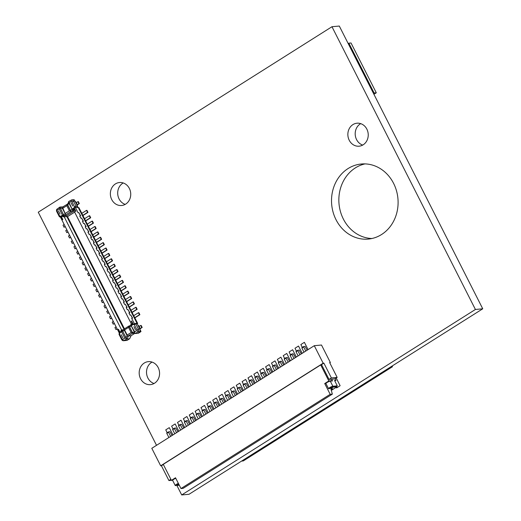 <?xml version="1.0" encoding="UTF-8"?>
<svg xmlns="http://www.w3.org/2000/svg" width="521" height="521" viewBox="0 0 521 521"><rect width="100%" height="100%" fill="white"/><g stroke="black" fill="none" stroke-linecap="round" stroke-linejoin="round"><path stroke-width="0.78" d="M475.413 309.474L331.968 26.727L339.301 26.05L482.746 308.797L189.032 494.273L181.699 494.95L475.413 309.474L482.746 308.797M331.968 26.727L38.254 212.203L156.521 445.318M176.886 485.468L181.699 494.95M363.17 144.799A11.54 10.179 84.7 0 1 359.106 146.193A11.54 10.179 84.7 0 1 347.911 135.636A11.54 10.179 84.7 0 1 356.989 123.21A11.54 10.179 84.7 0 1 367.735 131.377A11.54 10.179 84.7 0 1 363.17 144.799M362.701 145.079A11.54 10.179 84.7 0 1 355.244 134.959A11.54 10.179 84.7 0 1 360.727 123.646M125.672 204.108A11.54 10.179 84.7 0 1 121.608 205.502A11.54 10.179 84.7 0 1 110.413 194.945A11.54 10.179 84.7 0 1 119.491 182.519A11.54 10.179 84.7 0 1 130.237 190.686A11.54 10.179 84.7 0 1 125.672 204.108M125.203 204.388A11.54 10.179 84.7 0 1 117.746 194.268A11.54 10.179 84.7 0 1 123.23 182.962M381.548 234.528A37.701 33.253 84.7 0 1 368.275 239.08A37.701 33.253 84.7 0 1 331.695 204.597A37.701 33.253 84.7 0 1 361.346 164.004A37.701 33.253 84.7 0 1 396.461 190.686A37.701 33.253 84.7 0 1 381.548 234.528M371.922 238.514A37.701 33.253 84.7 0 1 339.028 203.919A37.701 33.253 84.7 0 1 365.032 163.894M154.503 383.241A11.54 10.179 84.7 0 1 150.439 384.635A11.54 10.179 84.7 0 1 139.237 374.078A11.54 10.179 84.7 0 1 148.316 361.646A11.54 10.179 84.7 0 1 159.068 369.819A11.54 10.179 84.7 0 1 154.503 383.241M154.034 383.515A11.54 10.179 84.7 0 1 146.57 373.401A11.54 10.179 84.7 0 1 152.054 362.088M376.299 92.797L374.13 92.999L348.855 43.184L351.024 42.983L376.299 92.797L373.922 94.301M374.13 92.999L373.446 93.35M348.855 43.184L348.171 43.536M137.179 323.528L137.661 323.417L78.912 207.625L78.554 207.658A0.768 0.332 -122.3 0 1 78.293 207.566M62.448 219.732L62.422 219.764A1.85 0.358 -26.9 0 1 62.8 219.504L62.448 219.732L60.716 216.306L59.596 215.948L57.134 211.083A1.075 0.951 84.7 0 1 57.036 210.256L59.257 208.856L62.468 215.186L63.927 215.779L59.882 207.071L56.763 209.318A2.305 2.038 -95.3 0 0 56.769 211.624L59.368 216.743L59.596 215.948M62.422 219.764L60.716 216.306M60.703 216.378L60.319 216.873L63.074 222.298A1.85 0.358 153.1 0 0 63.08 222.35L64.721 225.58A1.85 0.358 153.1 0 0 64.754 225.613M59.479 216.808L60.449 217.127M119.856 332.88L118.098 329.5L119.856 332.88L119.556 334.137L122.025 338.995A1.075 0.951 -95.3 0 0 122.611 339.51L124.832 338.109L121.621 331.779L122.064 330.379L126.824 339.021L123.431 340.727A2.305 2.038 84.7 0 1 121.66 339.536L119.068 334.417L119.556 334.137M122.188 330.314L120.214 332.672L118.469 329.239L118.117 329.461M119.042 334.215L119.302 333.127M119.817 332.886L119.381 333.284L116.626 327.859A1.85 0.358 153.1 0 0 116.632 327.911A1.85 0.358 153.1 0 0 116.665 327.943M68.557 202.285L69.13 202.623L68.557 202.285L68.577 201.581L71.683 199.901A2.305 2.038 84.7 0 1 73.454 201.093L76.046 206.205L77.492 206.075L77.147 207.534L75.356 207.378L74.223 207.84L75.845 211.272L74.106 207.853L74.399 206.596L71.937 201.738A1.075 0.951 -95.3 0 0 71.344 201.223L69.13 202.623L72.614 210.289A1.231 0.528 -122.3 0 0 72.875 210.347L73.161 210.321A2.618 0.508 -26.9 0 1 72.927 210.308L73.748 208.061L73.826 210.504L131.266 323.73L132.901 324.661L131.162 321.229L131.513 321.001L133.246 324.427L134.359 324.785L136.828 329.65A1.075 0.951 84.7 0 1 136.925 330.477L134.705 331.877L130.758 324.889A1.231 0.528 57.7 0 1 130.823 324.83L131.266 323.73M76.991 205.085L77.466 205.04L77.088 205.281M75.284 201.718L75.76 201.673L77.466 205.04M66.805 205.691L67.411 204.61L70.856 211.402L69.397 210.803L66.805 205.691L62.813 208.211L62.24 207.879L62.259 207.234L67.75 203.945L68.564 202.207M73.233 199.771L74.132 199.686L74.483 200.377M77.492 206.075L74.894 200.956A2.305 2.038 84.7 0 0 72.92 199.771L71.527 199.901L71.344 201.223M72.334 208.954L73.748 208.061L75.486 211.493L75.845 211.272M75.486 211.493A1.85 0.358 -26.9 0 1 75.942 211.226M129.768 312.9L128.928 312.978A1.85 0.358 -26.9 0 1 129.644 312.782L129.768 312.9M129.859 312.763L128.003 309.552A1.85 0.358 -26.9 0 0 127.293 309.748L126.199 307.592A1.85 0.358 -26.9 0 1 126.909 307.397L126.199 307.592M127.131 307.377L125.274 304.166A1.85 0.358 -26.9 0 0 124.558 304.362L123.464 302.206A1.85 0.358 -26.9 0 1 124.18 302.011L123.464 302.206M124.395 301.991L122.539 298.78A1.85 0.358 -26.9 0 0 121.829 298.976L120.735 296.82A1.85 0.358 -26.9 0 1 121.445 296.625L120.735 296.82M121.667 296.605L119.81 293.395A1.85 0.358 -26.9 0 0 119.094 293.59L118 291.434A1.85 0.358 -26.9 0 1 118.716 291.239L118 291.434M118.931 291.219L117.075 288.009A1.85 0.358 -26.9 0 0 116.365 288.204L115.271 286.049A1.85 0.358 -26.9 0 1 115.981 285.853L115.271 286.049M116.203 285.834L114.346 282.623A1.85 0.358 -26.9 0 0 113.63 282.818L112.536 280.663A1.85 0.358 -26.9 0 1 113.252 280.467L112.536 280.663M113.467 280.448L111.611 277.237A1.85 0.358 -26.9 0 0 110.895 277.433L109.807 275.277A1.85 0.358 -26.9 0 1 110.517 275.081L109.807 275.277M110.732 275.062L108.876 271.851A1.85 0.358 -26.9 0 0 108.166 272.047L107.072 269.891A1.85 0.358 -26.9 0 1 107.788 269.696L107.072 269.891M108.003 269.676L106.147 266.465A1.85 0.358 -26.9 0 0 105.431 266.661L104.343 264.505A1.85 0.358 -26.9 0 1 105.053 264.316L104.343 264.505M105.268 264.29L103.412 261.08A1.85 0.358 -26.9 0 0 102.702 261.275L101.608 259.119A1.85 0.358 -26.9 0 1 102.324 258.93L101.608 259.119M102.539 258.904L100.683 255.694A1.85 0.358 -26.9 0 0 99.967 255.889L98.873 253.734A1.85 0.358 -26.9 0 1 99.589 253.545L98.873 253.734M99.804 253.519L97.948 250.308A1.85 0.358 -26.9 0 0 97.238 250.503L96.144 248.348A1.85 0.358 -26.9 0 1 96.854 248.159L96.144 248.348M97.075 248.139L95.219 244.922A1.85 0.358 -26.9 0 0 94.503 245.117L93.409 242.962A1.85 0.358 -26.9 0 1 94.125 242.773L93.409 242.962M94.34 242.753L92.484 239.536A1.85 0.358 -26.9 0 0 91.774 239.732L90.68 237.576A1.85 0.358 -26.9 0 1 91.39 237.387L90.68 237.576M91.611 237.368L89.755 234.15A1.85 0.358 -26.9 0 0 89.039 234.346L87.945 232.19A1.85 0.358 -26.9 0 1 88.661 232.001L87.945 232.19M88.876 231.982L87.02 228.765A1.85 0.358 -26.9 0 0 86.304 228.96L85.216 226.804A1.85 0.358 -26.9 0 1 85.926 226.615L85.216 226.804M86.147 226.596L84.291 223.385A1.85 0.358 -26.9 0 0 83.575 223.574L82.481 221.418A1.85 0.358 -26.9 0 1 83.197 221.23L82.481 221.418M83.412 221.21L81.556 217.999A1.85 0.358 -26.9 0 0 80.84 218.188L79.752 216.033A1.85 0.358 -26.9 0 1 80.462 215.844L79.752 216.033M80.677 215.824L78.821 212.614A1.85 0.358 -26.9 0 0 78.111 212.802L75.356 207.378M136.502 323.528L136.977 323.228L78.228 207.436L77.147 207.534M136.977 323.228L134.418 323.788L131.663 318.364A1.85 0.358 -26.9 0 1 132.38 318.168L131.663 318.364M132.594 318.149L130.738 314.938A1.85 0.358 -26.9 0 0 130.022 315.133L128.928 312.978M67.411 204.61L67.43 203.971M70.856 211.402A1.231 0.528 57.7 0 0 71.11 211.461L71.618 211.409A1.231 0.528 -122.3 0 1 70.491 210.386L72.074 209.39M67.75 203.945L67.815 205.105L70.491 210.386M67.815 205.105L68.811 202.962M73.578 210.282L73.161 210.321A0.768 0.677 84.7 0 1 73.415 210.23L73.461 210.237A0.768 0.736 104.5 0 1 73.787 210.425M77.883 201.614L78.905 203.633L79.335 203.594L78.313 201.575L76.248 202.643M79.335 203.594L77.577 204.707A2.462 0.475 -26.9 0 1 77.362 204.838M78.905 203.633L77.277 204.662M78.157 207.443A0.768 0.332 -122.3 0 1 77.85 207.019L77.453 206.238M137.297 323.45A0.768 0.332 57.7 0 0 137.231 323.476A0.768 0.332 57.7 0 0 137.147 323.736L137.661 323.417M74.653 212.138L67.528 216.638L66.818 216.534L66.779 215.596L74.073 210.992M134.418 323.788L133.33 324.349L131.513 321.001M62.292 208.146L65.685 214.665A1.231 0.528 57.7 0 0 65.939 214.724L64.181 215.837A1.231 0.528 -122.3 0 1 63.927 215.779M76.046 206.205L75.63 207.677M75.929 206.42L74.399 206.596M65.685 214.665L62.813 208.211L62.24 207.879M68.609 202.558L72.614 210.289M72.875 210.347L72.927 210.308A0.768 0.736 104.5 0 1 73.461 210.237L73.826 210.504M63.412 206.857L59.882 207.071M62.396 208.354L60.234 208.205L60.176 207.045L62.259 207.234M64.721 225.58A1.85 0.358 153.1 0 1 64.708 225.528L65.802 227.684A1.85 0.358 153.1 0 0 65.809 227.736L67.45 230.966A1.85 0.358 153.1 0 0 67.489 230.998M67.45 230.966A1.85 0.358 153.1 0 1 67.443 230.914L68.538 233.069A1.85 0.358 153.1 0 0 68.544 233.121L70.185 236.352A1.85 0.358 153.1 0 0 70.218 236.384M70.185 236.352A1.85 0.358 153.1 0 1 70.179 236.3L71.266 238.455A1.85 0.358 153.1 0 0 71.273 238.507L72.914 241.737A1.85 0.358 153.1 0 0 72.953 241.77M72.914 241.737A1.85 0.358 153.1 0 1 72.907 241.685L74.002 243.841A1.85 0.358 153.1 0 0 74.008 243.893L75.649 247.123A1.85 0.358 153.1 0 0 75.682 247.156M75.649 247.123A1.85 0.358 153.1 0 1 75.643 247.071L76.73 249.227A1.85 0.358 153.1 0 0 76.743 249.279L78.378 252.509A1.85 0.358 153.1 0 0 78.417 252.542M78.378 252.509A1.85 0.358 153.1 0 1 78.371 252.457L79.466 254.613A1.85 0.358 153.1 0 0 79.472 254.665L81.113 257.895A1.85 0.358 153.1 0 0 81.146 257.928M81.113 257.895A1.85 0.358 153.1 0 1 81.107 257.843L82.201 259.999A1.85 0.358 153.1 0 0 82.207 260.051L83.842 263.281A1.85 0.358 153.1 0 0 83.881 263.313M83.842 263.281A1.85 0.358 153.1 0 1 83.835 263.229L84.93 265.384A1.85 0.358 153.1 0 0 84.936 265.436L86.577 268.667A1.85 0.358 153.1 0 0 86.61 268.699M86.577 268.667A1.85 0.358 153.1 0 1 86.571 268.615L87.665 270.77A1.85 0.358 153.1 0 0 87.671 270.822L89.306 274.053A1.85 0.358 153.1 0 0 89.345 274.085M89.306 274.053A1.85 0.358 153.1 0 1 89.299 274L90.394 276.156A1.85 0.358 153.1 0 0 90.4 276.208L92.041 279.438A1.85 0.358 153.1 0 0 92.074 279.471M92.041 279.438A1.85 0.358 153.1 0 1 92.035 279.386L93.129 281.542A1.85 0.358 153.1 0 0 93.135 281.594L94.776 284.824A1.85 0.358 153.1 0 0 94.809 284.857M94.776 284.824A1.85 0.358 153.1 0 1 94.77 284.772L95.857 286.928A1.85 0.358 153.1 0 0 95.864 286.98L97.505 290.21A1.85 0.358 153.1 0 0 97.544 290.243M97.505 290.21A1.85 0.358 153.1 0 1 97.499 290.158L98.593 292.314A1.85 0.358 153.1 0 0 98.599 292.366L100.24 295.596A1.85 0.358 153.1 0 0 100.273 295.628M100.24 295.596A1.85 0.358 153.1 0 1 100.234 295.544L101.321 297.699A1.85 0.358 153.1 0 0 101.328 297.751L102.969 300.982A1.85 0.358 153.1 0 0 103.008 301.014M102.969 300.982A1.85 0.358 153.1 0 1 102.963 300.93L104.057 303.085A1.85 0.358 153.1 0 0 104.063 303.131L105.704 306.368A1.85 0.358 153.1 0 0 105.737 306.4M105.704 306.368A1.85 0.358 153.1 0 1 105.698 306.315L106.792 308.471A1.85 0.358 153.1 0 0 106.798 308.517L108.433 311.753A1.85 0.358 153.1 0 0 108.472 311.786M108.433 311.753A1.85 0.358 153.1 0 1 108.427 311.701L109.521 313.857A1.85 0.358 153.1 0 0 109.527 313.902L111.168 317.139A1.85 0.358 153.1 0 0 111.201 317.172M111.168 317.139A1.85 0.358 153.1 0 1 111.162 317.087L112.256 319.243A1.85 0.358 153.1 0 0 112.262 319.288L113.897 322.525A1.85 0.358 153.1 0 0 113.936 322.558M113.897 322.525A1.85 0.358 153.1 0 1 113.891 322.473L114.985 324.629A1.85 0.358 153.1 0 0 114.991 324.674L116.632 327.911M60.234 208.205L63.562 214.763A1.231 0.528 57.7 0 0 64.682 215.792L66.779 215.596M123.933 329.181L66.818 216.534M121.621 331.779L120.214 332.672L121.36 329.995A1.85 0.358 -26.9 0 1 121.601 329.949L64.22 216.853L66.818 216.612M62.468 215.186L61.061 216.072L63.979 216.899A1.85 0.358 -26.9 0 1 64.22 216.853A0.768 0.677 -95.3 0 1 64.467 215.811A2.618 0.508 153.1 0 0 64.122 215.87L61.061 216.072L62.8 219.504M57.036 210.256L56.763 209.318M59.863 207.775L59.257 208.856M64.181 215.837L64.122 215.87A0.768 0.58 -103.8 0 0 63.979 216.899M137.752 332.118L140.566 331.857L138.332 333.271L135.519 333.531L138.352 331.31A2.305 2.038 -95.3 0 0 138.345 328.998L135.747 323.886L137.192 323.749L135.89 323.326M138.124 325.586L138.606 325.547L140.312 328.907L139.83 328.953M134.705 333.427L131.051 335.732L128.023 336.012L132.249 333.342L135.467 333.479M139.915 329.161L140.312 328.907M140.566 331.857A2.305 2.038 -95.3 0 0 141.002 331.493L140.025 329.565M141.002 331.493L139.485 331.63A2.305 2.038 -95.3 0 0 139.791 328.868L137.192 323.749M131.149 332.522L132.438 332.789L128.993 326.003L128.557 327.403L131.149 332.522L127.157 335.042L127.274 336.058L128.231 336.605L126.824 339.021M132.438 332.789L133.076 333.368M129.677 325.859A1.231 0.528 57.7 0 0 129.566 325.892A1.231 0.528 57.7 0 0 129.644 326.986L132.327 332.274L133.402 333.342M128.993 326.003A1.231 0.528 -122.3 0 1 129.065 325.938A1.231 0.528 -122.3 0 1 129.175 325.905L129.618 325.866M132.327 332.274L134.49 332.418M130.758 324.889L134.568 332.574L135.519 333.531M142.181 327.462L141.158 325.443L140.722 325.482L141.751 327.501L142.181 327.462L140.416 328.575A2.462 0.475 -26.9 0 1 140.208 328.705M141.751 327.501L140.116 328.53M140.722 325.482L139.094 326.511M135.747 323.886L134.379 323.469M135.493 323.828L134.359 324.785M136.925 330.477L138.352 331.31M134.815 332.886L134.705 331.877M124.005 329.168A1.231 0.528 -122.3 0 0 123.894 329.207A1.231 0.528 -122.3 0 0 123.829 329.265L127.274 336.058M128.023 336.012L127.906 336.631M131.494 325.553L132.901 324.661L130.992 324.72M123.829 329.265L124.558 329.93L128.557 327.403M131.051 335.732L129.638 338.761L127.411 340.167A2.305 2.038 84.7 0 1 126.903 340.395L125.385 340.532A2.305 2.038 84.7 0 1 125.079 340.591L123.431 340.727L122.611 339.51M129.638 338.761L127.117 338.995L126.043 337.927L122.715 331.363A1.231 0.528 -122.3 0 1 122.637 330.268A1.231 0.528 -122.3 0 1 122.748 330.236M122.682 330.242L122.24 330.281A1.231 0.528 57.7 0 0 122.129 330.321A1.231 0.528 57.7 0 0 122.064 330.379M127.046 335.778L126.043 337.927M126.121 338.376L124.832 338.109M122.005 330.392A0.768 0.58 76.2 0 1 121.36 329.995M65.294 226.681L64.044 227.241L63.021 225.222L64.168 224.492M64.044 227.241L65.203 226.505M66.903 229.878L65.75 230.608L66.779 232.626L68.03 232.066M66.779 232.626L67.938 231.891M69.632 235.264L68.485 235.993L69.508 238.012L70.758 237.452M69.508 238.012L70.674 237.276M72.367 240.65L71.221 241.379L72.243 243.398L73.494 242.838M72.243 243.398L73.402 242.662M75.096 246.036L73.949 246.759L74.972 248.784L76.222 248.224M74.972 248.784L76.138 248.048M87.541 212.399L87.977 212.36L86.948 210.341L86.519 210.38L87.541 212.399L82.846 215.368M87.977 212.36L83.041 215.479A2.462 0.475 -26.9 0 1 82.93 215.544M86.519 210.38L81.817 213.35M90.276 217.785L90.706 217.745L89.684 215.727L89.247 215.766L90.276 217.785L85.574 220.754M90.706 217.745L85.776 220.865A2.462 0.475 -26.9 0 1 85.665 220.93M89.247 215.766L84.552 218.735M93.005 223.17L93.441 223.131L92.412 221.112L91.983 221.151L93.005 223.17L88.309 226.14M93.441 223.131L88.505 226.251A2.462 0.475 -26.9 0 1 88.394 226.316M91.983 221.151L87.281 224.121M95.74 228.556L96.17 228.517L95.148 226.498L94.711 226.537L95.74 228.556L91.038 231.526M96.17 228.517L91.24 231.637A2.462 0.475 -26.9 0 1 91.129 231.702M94.711 226.537L90.016 229.507M98.469 233.942L98.905 233.903L97.883 231.884L97.447 231.923L98.469 233.942L93.773 236.912M98.905 233.903L93.969 237.022A2.462 0.475 -26.9 0 1 93.858 237.088M97.447 231.923L92.745 234.893M77.831 251.422L76.685 252.144L77.707 254.17L78.958 253.61M77.707 254.17L78.866 253.434M101.204 239.328L101.634 239.289L100.612 237.27L100.182 237.309L101.204 239.328L96.502 242.298M101.634 239.289L96.704 242.402A2.462 0.475 -26.9 0 1 96.593 242.473M100.182 237.309L95.48 240.279M80.56 256.807L79.413 257.53L80.436 259.556L81.686 258.996M80.436 259.556L81.602 258.82M83.295 262.193L82.149 262.916L83.171 264.942L84.422 264.381M83.171 264.942L84.33 264.206M103.933 244.714L104.369 244.675L103.347 242.656L102.911 242.695L103.933 244.714L99.237 247.683M104.369 244.675L99.433 247.788A2.462 0.475 -26.9 0 1 99.329 247.859M102.911 242.695L98.215 245.665M106.668 250.1L107.098 250.06L106.076 248.042L105.646 248.081L106.668 250.1L101.966 253.069M107.098 250.06L102.168 253.173A2.462 0.475 -26.9 0 1 102.057 253.245M105.646 248.081L100.944 251.05M86.024 267.579L84.877 268.302L85.906 270.321L87.157 269.767M85.906 270.321L87.066 269.591M109.403 255.485L109.833 255.446L108.811 253.427L108.375 253.466L109.403 255.485L104.701 258.455M109.833 255.446L104.897 258.559A2.462 0.475 -26.9 0 1 104.793 258.631M108.375 253.466L103.679 256.436M88.759 272.965L87.613 273.688L88.635 275.707L89.886 275.153M88.635 275.707L89.794 274.977M112.132 260.871L112.569 260.832L111.54 258.813L111.11 258.852L112.132 260.871L107.43 263.841M112.569 260.832L107.632 263.945A2.462 0.475 -26.9 0 1 107.521 264.017M111.11 258.852L106.408 261.822M91.488 278.351L90.341 279.074L91.37 281.093L92.621 280.539M91.37 281.093L92.53 280.363M114.867 266.257L115.297 266.218L114.275 264.199L113.839 264.238L114.867 266.257L110.165 269.227M115.297 266.218L110.361 269.331A2.462 0.475 -26.9 0 1 110.257 269.403M113.839 264.238L109.143 267.208M94.223 283.737L93.077 284.459L94.099 286.478L95.35 285.925M94.099 286.478L95.258 285.749M117.596 271.643L118.033 271.604L117.004 269.585L116.574 269.624L117.596 271.643L112.901 274.613M118.033 271.604L113.096 274.717A2.462 0.475 -26.9 0 1 112.985 274.788M116.574 269.624L111.872 272.594M96.958 289.122L95.805 289.845L96.834 291.864L98.085 291.311M96.834 291.864L97.994 291.135M120.331 277.029L120.761 276.99L119.739 274.971L119.302 275.01L120.331 277.029L115.629 279.998M120.761 276.99L115.831 280.103A2.462 0.475 -26.9 0 1 115.721 280.174M119.302 275.01L114.607 277.98M99.687 294.508L98.541 295.231L99.563 297.25L100.814 296.696M99.563 297.25L100.729 296.521M123.06 282.415L123.497 282.375L122.468 280.357L122.038 280.396L123.06 282.415L118.365 285.384M123.497 282.375L118.56 285.488A2.462 0.475 -26.9 0 1 118.449 285.56M122.038 280.396L117.336 283.365M102.422 299.894L101.276 300.617L102.298 302.636L103.549 302.082M102.298 302.636L103.458 301.906M125.795 287.8L126.225 287.761L125.203 285.742L124.766 285.782L125.795 287.8L121.093 290.77M126.225 287.761L121.295 290.874A2.462 0.475 -26.9 0 1 121.185 290.946M124.766 285.782L120.071 288.745M105.151 305.28L104.005 306.003L105.027 308.022L106.277 307.468M105.027 308.022L106.193 307.292M128.524 293.186L128.961 293.147L127.938 291.128L127.502 291.167L128.524 293.186L123.829 296.156M128.961 293.147L124.024 296.26A2.462 0.475 -26.9 0 1 123.913 296.332M127.502 291.167L122.8 294.131M107.886 310.666L106.74 311.389L107.762 313.408L109.013 312.854M107.762 313.408L108.922 312.678M131.259 298.572L131.689 298.533L130.667 296.514L130.237 296.553L131.259 298.572L126.557 301.542M131.689 298.533L126.759 301.646A2.462 0.475 -26.9 0 1 126.649 301.718M130.237 296.553L125.535 299.516M110.615 316.052L109.469 316.775L110.491 318.793L111.741 318.24M110.491 318.793L111.657 318.064M133.988 303.958L134.425 303.919L133.402 301.9L132.966 301.939L133.988 303.958L129.293 306.928M134.425 303.919L129.488 307.032A2.462 0.475 -26.9 0 1 129.384 307.103M132.966 301.939L128.27 304.902M113.35 321.437L112.204 322.16L113.226 324.179L114.477 323.626M113.226 324.179L114.386 323.45M136.723 309.344L137.16 309.305L136.131 307.286L135.701 307.325L136.723 309.344L132.021 312.313M137.16 309.305L132.223 312.418A2.462 0.475 -26.9 0 1 132.113 312.489M135.701 307.325L130.999 310.288M116.079 326.823L114.933 327.546L115.962 329.565L117.212 329.012M115.962 329.565L117.121 328.836M139.459 314.73L139.888 314.691L138.866 312.672L138.43 312.711L139.459 314.73L134.757 317.693M139.888 314.691L134.952 317.803A2.462 0.475 -26.9 0 1 134.848 317.875M138.43 312.711L133.734 315.674M268.367 368.835L266.635 369.917L266.667 370.327L268.432 369.213L268.4 368.803L269.813 368.66L271.936 372.437M268.432 369.213L270.516 373.329M266.667 370.327L268.758 374.443M329.806 362.896L330.373 362.531L321.496 345.026L314.28 345.697L151.8 448.301L160.676 465.807L323.157 363.196L323.88 363.13L321.529 364.615L329.044 379.425L334.821 378.891L337.165 377.412L331.395 377.94L323.88 363.13M238.996 387.383L237.263 388.464L237.296 388.874L239.061 387.761L239.028 387.35L240.441 387.207L242.565 390.984M239.061 387.761L241.145 391.877M237.296 388.874L239.386 392.99M244.87 383.671L243.138 384.752L243.17 385.162L244.935 384.049L244.903 383.638L246.316 383.502L248.439 387.272M244.935 384.049L247.019 388.165M243.17 385.162L245.261 389.278M250.744 379.959L249.012 381.04L249.045 381.45L250.809 380.337L250.777 379.926L252.19 379.789L254.313 383.56M250.809 380.337L252.893 384.459M249.045 381.45L251.135 385.573M256.619 376.253L254.886 377.334L254.919 377.745L256.684 376.631L256.651 376.221L258.064 376.077L260.187 379.855M256.684 376.631L258.768 380.747M254.919 377.745L257.009 381.86M262.493 372.541L260.76 373.622L260.793 374.032L262.558 372.919L262.525 372.508L263.939 372.372L266.062 376.142M262.558 372.919L264.642 377.041M260.793 374.032L262.884 378.148M274.241 365.123L272.509 366.204L272.542 366.615L274.306 365.501L274.274 365.091L275.687 364.954L277.81 368.725M274.306 365.501L276.39 369.617M272.542 366.615L274.632 370.731M280.116 361.411L278.383 362.492L278.416 362.903L280.181 361.789L280.148 361.379L281.561 361.242L283.685 365.013M280.181 361.789L282.265 365.911M278.416 362.903L280.506 367.025M285.99 357.706L284.258 358.787L284.29 359.197L286.055 358.083L286.022 357.673L287.436 357.53L289.559 361.307M286.055 358.083L288.139 362.199M284.29 359.197L286.381 363.313M291.864 353.993L290.132 355.075L290.164 355.485L291.929 354.371L291.897 353.961L293.31 353.824L295.433 357.595M291.929 354.371L294.013 358.494M290.164 355.485L292.255 359.601M297.738 350.288L296.006 351.369L296.039 351.779L297.804 350.666L297.771 350.255L299.184 350.112L301.307 353.889M297.804 350.666L299.888 354.781M296.039 351.779L298.129 355.895M303.613 346.576L301.88 347.657L301.913 348.067L303.678 346.953L303.645 346.543L305.059 346.406L307.182 350.177M303.678 346.953L305.762 351.069M301.913 348.067L304.004 352.183M172.073 435.497L169.95 431.72L168.537 431.863L168.57 432.274L166.805 433.387L166.779 432.977L168.511 431.896M166.805 433.387L168.895 437.503M168.57 432.274L170.66 436.39M177.948 431.785L175.824 428.015L174.411 428.151L174.444 428.562L172.679 429.675L172.653 429.265L174.385 428.184M172.679 429.675L174.769 433.791M174.444 428.562L176.534 432.684M183.822 428.08L181.699 424.302L180.286 424.446L180.318 424.856L178.553 425.97L180.253 424.472M178.553 425.97L180.644 430.085M180.318 424.856L182.409 428.972M189.696 424.368L187.573 420.597L186.16 420.734L186.192 421.144L184.427 422.257L186.127 420.766M184.427 422.257L186.518 426.373M186.192 421.144L188.283 425.26M195.57 420.655L193.447 416.885L192.034 417.021L192.067 417.432L190.302 418.545L192.002 417.054M190.302 418.545L192.392 422.668M192.067 417.432L194.157 421.554M201.445 416.95L199.322 413.173L197.908 413.316L197.941 413.726L196.176 414.84L197.876 413.348M196.176 414.84L198.267 418.956M197.941 413.726L200.025 417.842M207.319 413.238L205.196 409.467L203.783 409.604L203.815 410.014L202.05 411.128L203.75 409.636M202.05 411.128L204.141 415.244M203.815 410.014L205.899 414.136M213.193 409.532L211.07 405.755L209.657 405.898L209.689 406.308L207.925 407.422L207.892 407.012L209.624 405.931M207.925 407.422L210.015 411.538M209.689 406.308L211.773 410.424M219.067 405.82L216.944 402.049L215.531 402.186L215.564 402.596L213.799 403.71L213.766 403.3L215.499 402.219M213.799 403.71L215.889 407.826M215.564 402.596L217.648 406.712M224.942 402.108L222.819 398.337L221.405 398.474L221.438 398.884L219.673 399.998L219.641 399.587L221.373 398.506M219.673 399.998L221.764 404.12M221.438 398.884L223.522 403.007M230.816 398.402L228.693 394.625L227.28 394.768L227.312 395.178L225.547 396.292L225.515 395.882L227.247 394.801M225.547 396.292L227.638 400.408M227.312 395.178L229.396 399.294M236.69 394.69L234.567 390.919L233.154 391.056L233.187 391.466L231.422 392.58L231.389 392.17L233.121 391.089M231.422 392.58L233.512 396.696M233.187 391.466L235.271 395.589M336.716 386.191L337.015 386.784L331.389 390.34M331.219 389.669L332.639 388.77L331.024 388.92M330.946 388.673L333.329 386.966M337.015 386.784L333.407 387.116M171.376 480.323L168.915 480.544L161.399 465.735L163.353 464.504M161.399 465.735L160.676 465.807M330.373 362.531L329.656 362.596L337.165 377.412M168.915 480.544L170.868 479.313M314.28 345.697L323.157 363.196M331.395 377.94L329.044 379.425M331.714 381.001L332.294 380.63L328.829 380.949L324.72 383.547L325.964 383.43M321.646 364.843L320.702 364.928L328.829 380.949M332.294 380.63L331.564 379.19M320.702 364.928L163.275 464.341L171.402 480.369L175.512 477.77L180.976 488.542L330.184 394.319L324.72 383.547M180.976 488.542L183.145 488.34L332.346 394.117L330.718 388.23M330.184 394.319L332.346 394.117M172.646 480.251L171.402 480.369M175.779 478.291A2.618 0.508 153.1 0 0 172.633 480.395L175.225 485.507A2.618 0.508 153.1 0 0 175.564 485.585L179.302 485.24M178.371 483.403A2.618 0.508 153.1 0 0 175.225 485.507M178.937 484.517L176.873 484.673L178.631 483.911M328.543 388.692A2.618 0.508 -26.9 0 1 330.132 387.337A2.618 0.508 -26.9 0 1 332.873 386.243L337.276 385.84L335.869 386.732L331.467 387.136L330.19 387.858L331.447 387.774L328.881 388.77A2.618 0.508 -26.9 0 1 328.543 388.692L325.951 383.573A2.618 0.508 -26.9 0 1 327.533 382.219A2.618 0.508 -26.9 0 1 330.281 381.131L332.515 380.923L331.695 379.308L332.717 379.086M335.153 378.682L335.986 380.323L334.547 380.454L337.276 385.84M331.447 387.774L331.161 387.22M334.847 381.046L335.986 380.323M392.131 366.022L392.482 366.712L243.274 460.935L241.575 461.092M392.482 366.712L390.783 366.869M336.214 378.012L340.122 385.709L336.592 387.937L336.253 387.266M167.189 432.717L165.75 429.871L169.273 427.643L172.965 434.931M173.063 429.004L171.624 426.158L175.147 423.938L178.84 431.219M178.937 425.292L177.498 422.453L181.021 420.226L184.714 427.513M184.812 421.587L183.372 418.741L186.896 416.513L190.588 423.801M190.686 417.875L189.247 415.035L192.77 412.808L196.463 420.095M196.56 414.169L195.121 411.323L198.644 409.096L202.337 416.383M202.435 410.457L200.995 407.611L204.519 405.39L208.211 412.671M208.309 406.745L206.87 403.905L210.393 401.678L214.085 408.965M214.183 403.039L212.744 400.193L216.267 397.966L219.96 405.253M220.057 399.327L218.618 396.488L222.141 394.26L225.834 401.548M225.932 395.621L224.492 392.775L228.016 390.548L231.708 397.836M231.806 391.909L230.367 389.063L233.89 386.842L237.583 394.123M237.68 388.197L236.241 385.358L239.764 383.13L243.457 390.418M243.554 384.491L242.115 381.646L245.638 379.418L249.331 386.706M249.429 380.779L247.989 377.94L251.513 375.713L255.205 383M255.303 377.074L253.864 374.228L257.387 372.001L261.08 379.288M261.177 373.362L259.738 370.516L263.261 368.295L266.954 375.576M267.052 369.649L265.612 366.81L269.136 364.583L272.828 371.87M272.926 365.944L271.487 363.098L275.01 360.871L278.702 368.158M278.8 362.232L277.361 359.392L280.884 357.165L284.577 364.453M284.674 358.526L283.235 355.68L286.758 353.453L290.451 360.74M290.549 354.814L289.109 351.968L292.633 349.747L296.325 357.028M296.423 351.102L294.984 348.262L298.507 346.035L302.2 353.323M302.297 347.396L300.858 344.55L304.381 342.323L308.074 349.611M74.894 200.956L71.937 201.738M65.405 213.33L69.397 210.803M72.725 206.042A1.85 0.358 -26.9 0 1 72.732 206.036L71.084 202.812A1.85 0.358 -26.9 0 1 71.084 202.812L72.725 206.042M124.454 328.849L67.528 216.638M130.738 314.938L132.38 318.168M128.003 309.552L129.644 312.782M125.274 304.166L126.909 307.397M122.539 298.78L124.18 302.011M119.81 293.395L121.445 296.625M117.075 288.009L118.716 291.239M114.346 282.623L115.981 285.853M111.611 277.237L113.252 280.467M108.876 271.851L110.517 275.081M106.147 266.465L107.788 269.696M103.412 261.08L105.053 264.316M100.683 255.694L102.324 258.93M97.948 250.308L99.589 253.545M95.219 244.922L96.854 248.159M92.484 239.536L94.125 242.773M89.755 234.15L91.39 237.387M87.02 228.765L88.661 232.001M84.291 223.385L85.926 226.615M81.556 217.999L83.197 221.23M78.821 212.614L80.462 215.844M73.376 210.302L71.618 211.409M71.11 211.461L65.939 214.724M65.145 213.766L63.562 214.763M58.398 210.816L60.039 214.053A1.85 0.358 153.1 0 0 60.026 214.059L58.391 210.823A1.85 0.358 153.1 0 0 58.398 210.823L58.398 210.823M122.096 330.34A0.768 0.677 84.7 0 1 121.601 329.949L123.405 329.786M57.134 211.083L56.769 211.624M139.791 328.868L136.828 329.65M124.558 329.93L127.157 335.042M129.644 326.986L131.227 325.99M135.558 329.917L133.923 326.68L135.571 329.91A1.85 0.358 -26.9 0 1 135.564 329.91L135.564 329.91M124.591 340.428L127.411 340.167M124.298 330.366L122.715 331.363M121.237 334.69A1.85 0.358 153.1 0 0 121.23 334.697L122.878 337.927A1.85 0.358 153.1 0 0 122.878 337.927L121.237 334.69M122.025 338.995L121.66 339.536M332.873 386.243L330.281 381.131M129.566 325.892L130.791 325.124M123.894 329.207L129.065 325.938M123.855 329.5L122.637 330.268M268.4 368.803L266.635 369.917M239.028 387.35L237.263 388.464M244.903 383.638L243.138 384.752M250.777 379.926L249.012 381.04M256.651 376.221L254.886 377.334M262.525 372.508L260.76 373.622M274.274 365.091L272.509 366.204M280.148 361.379L278.383 362.492M286.022 357.673L284.258 358.787M291.897 353.961L290.132 355.075M297.771 350.255L296.006 351.369M303.645 346.543L301.88 347.657M168.537 431.863L166.779 432.977M174.411 428.151L172.653 429.265M180.286 424.446L178.527 425.559M186.16 420.734L184.401 421.847M192.034 417.021L190.276 418.135M197.908 413.316L196.15 414.429M203.783 409.604L202.024 410.717M209.657 405.898L207.892 407.012M215.531 402.186L213.766 403.3M221.405 398.474L219.641 399.587M227.28 394.768L225.515 395.882M233.154 391.056L231.389 392.17"/></g></svg>
